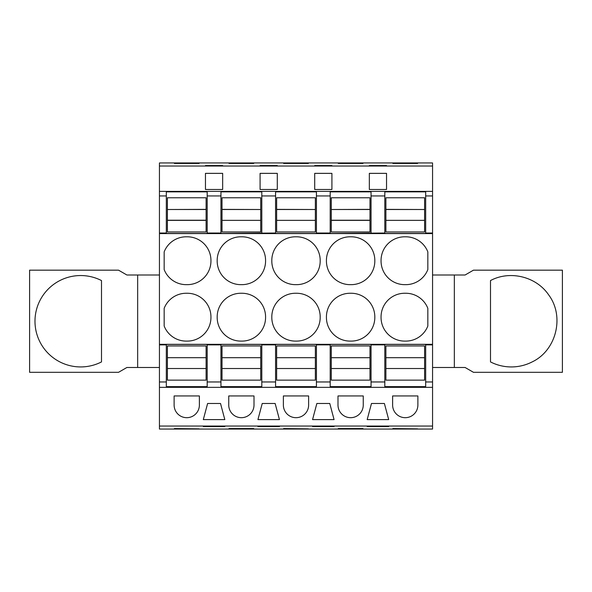 <?xml version="1.0" encoding="UTF-8"?>
<svg xmlns="http://www.w3.org/2000/svg" width="592" height="592" viewBox="0 0 592 592"><rect width="100%" height="100%" fill="white"/><g stroke="black" fill="none" stroke-linecap="round" stroke-linejoin="round"><path stroke-width="0.89" d="M159.44 166.026L432.56 166.026L432.56 162.948L159.44 162.948L159.44 195.945L166.322 195.945L166.322 233.033L159.44 233.033L159.44 426.055L432.56 426.055L432.56 387.338L159.44 387.338M159.44 195.945L159.44 233.033M166.322 195.945L166.322 191.86L207.185 191.86L207.185 195.945L220.949 195.945L220.949 233.455L275.569 233.033L275.569 195.945L261.805 195.945L261.805 233.033M261.805 195.945L261.805 191.86L220.949 191.86L220.949 195.945M159.44 191.401L432.56 191.401L432.56 195.945L425.678 195.945L425.678 191.86L384.815 191.86L384.815 195.945L371.051 195.945L371.051 191.86L330.195 191.86L330.195 195.945L316.431 195.945L316.431 191.86L275.569 191.86L275.569 195.945M432.56 426.055L432.56 429.052L159.44 429.052L159.44 426.055M207.185 195.945L207.185 233.455L166.322 233.455L166.322 233.033M316.431 195.945L316.431 233.455L275.569 233.455L275.569 233.033M330.195 195.945L330.195 233.455L384.815 233.033L384.815 195.945M331.268 209.509L369.978 209.376L369.978 220.224L331.268 220.224L331.268 209.509L369.978 209.509L369.978 231.96L331.268 231.96L331.268 220.357L369.978 220.357M425.678 195.945L425.678 233.455L384.815 233.455L384.815 233.033M432.56 166.026L432.56 191.401M377.933 189.492L369.334 189.492L369.334 173.36L386.539 173.36L386.539 189.492L377.933 189.492M268.687 173.36L277.293 173.36L277.293 189.492L260.088 189.492L260.088 173.36L268.687 173.36M314.707 189.492L314.707 173.36L331.912 173.36L331.912 189.492L314.707 189.492L314.707 173.36M214.067 189.492L205.461 189.492L205.461 173.36L222.666 173.36L222.666 189.492L214.067 189.492M167.395 209.509L206.105 209.376L206.105 220.224L167.395 220.224L167.395 209.509L206.105 209.509L206.105 231.96L167.395 231.96L167.395 220.357L206.105 220.357M137.662 275.006L126.91 275.006L118.533 270.167L29.6 270.167L29.6 372.316L118.533 372.316L126.91 367.477L137.662 367.477L137.662 275.006L159.44 275.006M137.662 367.477L159.44 367.477M386.539 165.56L369.334 165.56M386.539 189.492L386.539 173.36M277.293 165.56L260.088 165.56M277.293 189.492L277.293 173.36M331.912 165.56L314.707 165.56M331.912 189.492L331.912 173.36M222.666 165.56L205.461 165.56M222.666 189.492L222.666 173.36M369.334 189.492L369.334 173.36M260.088 189.492L260.088 173.36M205.461 189.492L205.461 173.36M101.498 280.564L101.498 361.919A45.702 45.702 0 0 1 39.997 300.418A45.702 45.702 0 0 1 101.498 280.564M222.022 231.96L260.732 231.96L260.732 220.357L222.022 220.357L222.022 231.96M276.642 231.96L315.358 231.96L315.358 220.357L276.642 220.357L276.642 231.96M385.895 231.96L424.605 231.96L424.605 220.357L385.895 220.357L385.895 231.96M222.022 220.357L260.732 220.357M276.642 220.357L315.358 220.357M385.895 220.357L424.605 220.357M222.022 220.224L222.022 209.509L260.732 209.509L222.022 209.376L222.022 197.772L260.732 197.772L260.732 209.376M260.732 220.224L260.732 209.509M276.642 220.224L276.642 209.509L315.358 209.509L276.642 209.376L276.642 197.772L315.358 197.772L315.358 209.376M315.358 220.224L315.358 209.509M385.895 220.224L385.895 209.509L424.605 209.509L385.895 209.376L385.895 197.772L424.605 197.772L424.605 209.376M424.605 220.224L424.605 209.509M331.268 209.376L331.268 197.772L369.978 197.772L369.978 209.376M167.395 209.376L167.395 197.772L206.105 197.772L206.105 209.376M159.44 381.966L166.322 381.966L166.322 344.411L207.185 344.411L207.185 381.966L220.949 381.966L220.949 344.411L261.805 344.411L261.805 381.966L275.569 381.966L275.569 344.411L316.431 344.411L316.431 381.966L330.195 381.966L330.195 344.411L371.051 344.411L371.051 381.966L384.815 381.966L384.815 344.411L425.678 344.411L425.678 381.966L432.56 381.966L432.56 387.338M425.678 344.877L432.56 344.877L432.56 381.966M425.678 381.966L425.678 386.635L384.815 386.635L384.815 381.966M199.119 163.14L174.388 163.14M308.365 163.14L283.635 163.14M362.992 163.14L338.261 163.14M417.612 163.14L392.881 163.14M253.739 163.14L229.008 163.14M174.388 428.86L199.119 428.86L174.388 428.564M203.308 426.617L224.819 426.617L203.308 426.336M312.561 426.617L334.066 426.617L312.561 426.336M283.635 428.86L308.365 428.86L283.635 428.564M257.934 426.617L279.439 426.617L257.934 426.336M362.992 428.564L338.261 428.564M367.181 426.617L388.692 426.617L367.181 426.336M392.881 428.86L417.612 428.86L392.881 428.564M253.739 428.564L229.008 428.564M207.614 403.47L203.308 419.602L224.819 419.602L220.513 403.47L207.614 403.47M312.561 419.602L334.066 419.602L329.766 403.47L316.861 403.47L312.561 419.602M257.934 419.602L279.439 419.602L275.139 403.47L262.234 403.47L257.934 419.602M377.933 419.602L388.692 419.602L384.386 403.47L371.487 403.47L367.181 419.602L377.933 419.602M199.378 395.944L174.122 395.944L174.122 405.061A12.624 12.624 0 0 0 186.754 417.686A12.624 12.624 0 0 0 199.378 405.061L199.378 395.944M308.624 395.944L283.376 395.944L283.376 405.061A12.624 12.624 0 0 0 296 417.686A12.624 12.624 0 0 0 308.624 405.061L308.624 395.944M254.005 395.944L228.749 395.944L228.749 405.061A12.624 12.624 0 0 0 241.373 417.686A12.624 12.624 0 0 0 254.005 405.061L254.005 395.944M363.251 395.944L337.995 395.944L337.995 405.061A12.624 12.624 0 0 0 350.627 417.686A12.624 12.624 0 0 0 363.251 405.061L363.251 395.944M392.622 405.061A12.624 12.624 0 0 0 405.246 417.686A12.624 12.624 0 0 0 417.878 405.061L417.878 395.944L392.622 395.944L392.622 405.061M371.051 344.877L384.815 344.877M330.195 381.966L330.195 386.635L371.051 386.635L371.051 381.966M316.431 344.877L330.195 344.877M275.569 381.966L275.569 386.635L316.431 386.635L316.431 381.966M261.805 344.877L275.569 344.877M220.949 381.966L220.949 386.635L261.805 386.635L261.805 381.966M207.185 344.877L220.949 344.877M166.322 381.966L166.322 386.635L207.185 386.635L207.185 381.966M186.754 236.807A23.658 23.658 0 0 0 164.169 251.874L164.169 269.582A23.658 23.658 0 0 0 186.754 284.648A23.658 23.658 0 0 0 210.944 260.724A23.658 23.658 0 0 0 186.754 236.807M186.754 341.096A23.658 23.658 0 0 0 210.944 317.179A23.658 23.658 0 0 0 186.754 293.262A23.658 23.658 0 0 0 164.169 308.321L164.169 326.029A23.658 23.658 0 0 0 186.754 341.096M271.809 260.724A23.658 23.658 0 0 0 296 284.648A23.658 23.658 0 0 0 320.191 260.724A23.658 23.658 0 0 0 296 236.807A23.658 23.658 0 0 0 271.809 260.724M296 341.096A23.658 23.658 0 0 0 320.191 317.179A23.658 23.658 0 0 0 296 293.262A23.658 23.658 0 0 0 271.809 317.179A23.658 23.658 0 0 0 296 341.096M265.571 260.724A23.658 23.658 0 0 0 241.373 236.807A23.658 23.658 0 0 0 217.183 260.724A23.658 23.658 0 0 0 241.373 284.648A23.658 23.658 0 0 0 265.571 260.724M265.571 317.179A23.658 23.658 0 0 0 241.373 293.262A23.658 23.658 0 0 0 217.183 317.179A23.658 23.658 0 0 0 241.373 341.096A23.658 23.658 0 0 0 265.571 317.179M350.627 293.262A23.658 23.658 0 0 0 326.429 317.179A23.658 23.658 0 0 0 350.627 341.096A23.658 23.658 0 0 0 374.817 317.179A23.658 23.658 0 0 0 350.627 293.262M350.627 284.648A23.658 23.658 0 0 0 374.817 260.724A23.658 23.658 0 0 0 350.627 236.807A23.658 23.658 0 0 0 326.429 260.724A23.658 23.658 0 0 0 350.627 284.648M381.056 260.724A23.658 23.658 0 0 0 405.246 284.648A23.658 23.658 0 0 0 427.831 269.582L427.831 251.874A23.658 23.658 0 0 0 405.246 236.807A23.658 23.658 0 0 0 381.056 260.724M381.056 317.179A23.658 23.658 0 0 0 405.246 341.096A23.658 23.658 0 0 0 427.831 326.029L427.831 308.321A23.658 23.658 0 0 0 405.246 293.262A23.658 23.658 0 0 0 381.056 317.179M465.09 275.006L473.467 270.167L562.4 270.167L562.4 372.316L473.467 372.316L465.09 367.477L454.338 367.477L454.338 275.006L465.09 275.006M385.895 380.138L424.605 380.138L424.605 368.527L385.895 368.527L385.895 380.138M385.895 368.527L424.605 368.527M385.895 368.394L385.895 357.686L424.605 357.686L385.895 357.686M424.605 368.394L424.605 357.686M385.895 357.546L385.895 345.943L424.605 345.943L424.605 357.546M331.268 380.138L369.978 380.138L369.978 368.527L331.268 368.527L331.268 380.138M331.268 368.527L369.978 368.527M331.268 368.394L331.268 357.686L369.978 357.686L331.268 357.686M369.978 368.394L369.978 357.686M331.268 357.546L331.268 345.943L369.978 345.943L369.978 357.546M276.642 380.138L315.358 380.138L315.358 368.527L276.642 368.527L276.642 380.138M276.642 368.527L315.358 368.527M276.642 368.394L276.642 357.686L315.358 357.686L276.642 357.686M315.358 368.394L315.358 357.686M276.642 357.546L276.642 345.943L315.358 345.943L315.358 357.546M222.022 380.138L260.732 380.138L260.732 368.527L222.022 368.527L222.022 380.138M222.022 368.527L260.732 368.527M222.022 368.394L222.022 357.686L260.732 357.686L222.022 357.686M260.732 368.394L260.732 357.686M222.022 357.546L222.022 345.943L260.732 345.943L260.732 357.546M167.395 380.138L206.105 380.138L206.105 368.527L167.395 368.527L167.395 380.138M167.395 368.527L206.105 368.527M167.395 368.394L167.395 357.686L206.105 357.686L167.395 357.686M206.105 368.394L206.105 357.686M167.395 357.546L167.395 345.943L206.105 345.943L206.105 357.546M532.149 361.919A45.702 45.702 0 0 1 490.502 361.919L490.502 280.564C509.904 270.122 536.167 276.545 548.569 294.757C564.835 316.18 556.465 350.427 532.149 361.919M253.739 428.86L229.008 428.86M362.992 428.86L338.261 428.86M253.739 163.436L229.008 163.436M417.612 163.436L392.881 163.436M362.992 163.436L338.261 163.436M308.365 163.436L283.635 163.436M199.119 163.436L174.388 163.436M454.338 275.006L432.56 275.006M454.338 367.477L432.56 367.477M205.461 165.782L222.666 165.782M314.707 165.782L331.912 165.782M260.088 165.782L277.293 165.782M369.334 165.782L386.539 165.782M159.44 344.329L432.56 344.329L432.56 344.877M159.44 233.574L432.56 233.574L432.56 344.329M159.44 344.877L166.322 344.877M432.56 195.945L432.56 233.574M425.678 233.033L432.56 233.033M371.051 195.945L371.051 233.033M316.431 233.033L330.195 233.033M207.185 233.033L220.949 233.033"/></g></svg>
